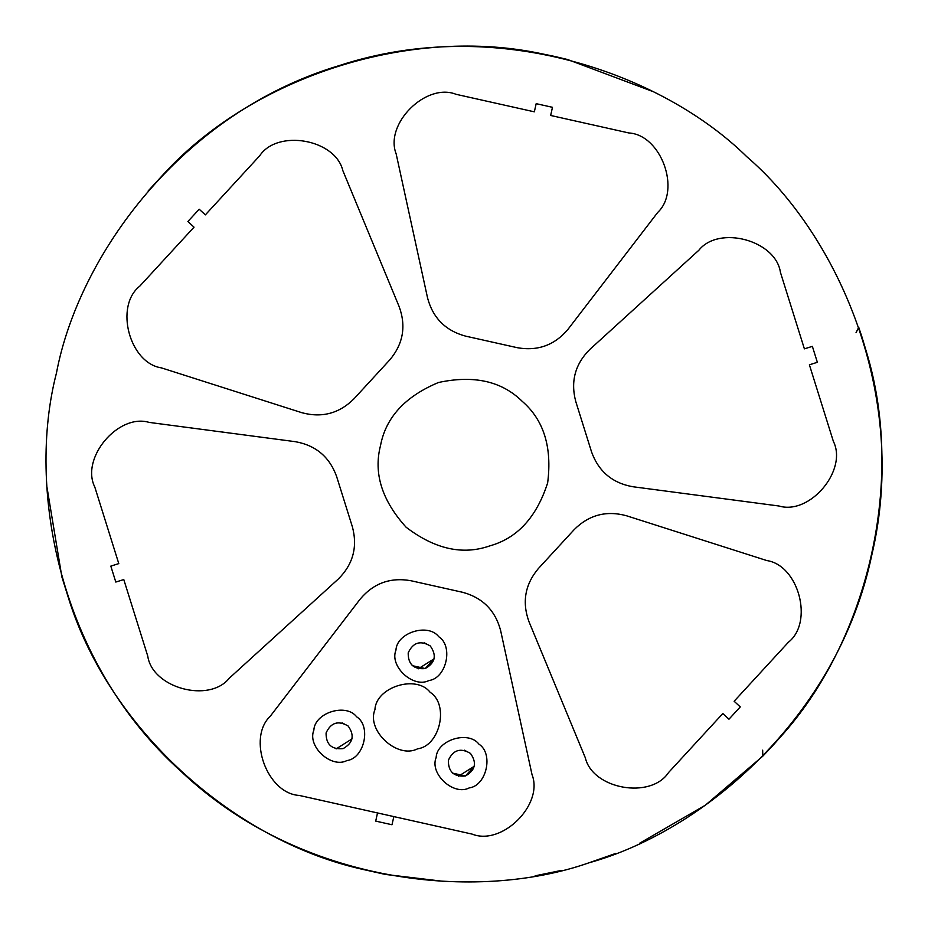 <?xml version="1.0" encoding="UTF-8"?>
<svg xmlns="http://www.w3.org/2000/svg" width="928" height="928" viewBox="0 0 928 928"><rect width="100%" height="100%" fill="white"/><g stroke="black" fill="none" stroke-linecap="round" stroke-linejoin="round"><path stroke-width="1.39" d="M148.225 190.878L165.358 172.248C255.908 74.924 412.983 25.717 542.868 53.998L554.19 56.341M187.885 221.514L194.033 227.163L187.885 221.514L199.195 209.218L205.355 214.867L199.195 209.218M536.175 103.669L534.342 111.824L536.175 103.669L552.473 107.312L550.652 115.466L552.473 107.312M812.371 346.364L804.39 348.858L812.371 346.364L817.359 362.303L809.39 364.808L817.359 362.303M772.258 746.182L779.949 737.54C869.385 639.206 905.31 478.558 866.3 351.492L861.938 336.957M740.277 706.904L734.129 701.255L740.277 706.904L728.967 719.2L722.819 713.551L728.967 719.2M391.999 824.748L393.832 816.594L391.999 824.748L375.701 821.106L377.522 812.951L375.701 821.106M47.026 487.502L61.874 576.926L69.438 601.089C109.887 727.703 231.049 839.144 360.598 868.898L385.306 874.42L444.141 881.438M115.803 582.053L123.784 579.559L115.803 582.053L110.815 566.115L118.784 563.609L110.815 566.115M535.108 875.835L561.405 870.418M588.944 862.82C477.143 902.062 301.577 885.219 181.308 771.644C58.104 661.27 26.668 487.722 56.457 373.033C78.37 256.58 180.74 112.961 339.23 65.598C496.422 14.082 662.43 73.637 746.866 156.774C836.754 233.972 909.939 394.446 871.717 555.385C837.74 717.274 703.157 831.268 588.944 862.82L615.542 853.493M639.647 843.227L705.373 805.179L762.804 756.169L762.654 750.184L762.804 756.169L772.2 746.24M858.725 327.329L856.034 332.688L858.725 327.329L861.926 336.91M652.442 91.373L567.576 59.52L554.283 56.353M393.832 816.594L472.085 834.098C502.036 846.15 543.889 804.53 531.999 774.509L500.621 630.518C495.297 610.462 482.618 597.713 462.585 592.284L410.884 580.719C390.444 577.1 373.543 583.225 360.18 599.105L270.442 716.01C246.894 738.096 267.032 793.591 299.268 795.447L393.832 816.594M734.129 701.255L788.417 642.222C813.833 622.317 798.718 565.256 766.772 560.547L626.377 515.724C606.344 510.307 588.967 514.912 574.246 529.552L538.379 568.539C525.028 584.431 521.896 602.133 528.96 621.644L585.324 757.805C592.69 789.241 650.806 799.553 668.531 772.572L722.819 713.551M804.39 348.858L780.425 272.333C775.889 240.364 718.91 224.936 698.854 250.247L589.848 349.415C575.14 364.054 570.442 381.408 575.754 401.476L591.588 452.029C598.676 471.54 612.434 483.105 632.861 486.736L778.975 506.004C809.877 515.353 847.867 470.183 833.356 441.334L809.39 364.808M534.342 111.824L456.089 94.32C426.138 82.267 384.285 123.888 396.175 153.909L427.553 297.9C432.877 317.956 445.556 330.704 465.589 336.133L517.29 347.698C537.73 351.318 554.631 345.193 567.994 329.312L657.732 212.408C681.28 190.321 661.142 134.827 628.906 132.971L550.652 115.466M194.033 227.163L139.745 286.184C114.33 306.101 129.456 363.161 161.402 367.871L301.786 412.682C321.83 418.11 339.207 413.505 353.928 398.866L389.783 359.878C403.146 343.986 406.278 326.285 399.214 306.774L342.838 170.613C335.484 139.177 277.368 128.864 259.643 155.846L205.355 214.867M123.784 579.559L147.749 656.084C152.285 688.054 209.264 703.482 229.309 678.171L338.326 579.002C353.034 564.363 357.732 547.01 352.42 526.942L336.586 476.389C329.498 456.878 315.74 445.312 295.301 441.682L149.199 422.414C118.297 413.064 80.307 458.235 94.818 487.084L118.784 563.609M489.682 545.919C462.689 555.362 434.838 549.132 406.116 527.232C381.907 500.436 373.369 473.199 380.526 445.521C385.851 417.426 405.165 396.418 438.492 382.498C473.802 374.924 501.654 381.153 522.058 401.186C543.715 419.839 552.253 447.076 547.648 482.896C536.546 517.267 517.232 538.275 489.682 545.919M462.585 592.284L410.884 580.719C390.444 577.1 373.543 583.225 360.18 599.105L270.442 716.01C246.894 738.096 267.032 793.591 299.268 795.447L472.085 834.098C502.036 846.15 543.889 804.53 531.999 774.509L500.621 630.518C495.297 610.462 482.618 597.713 462.585 592.284M395.954 650.145C389.157 666.327 413.412 688.646 428.98 680.514C446.391 678.31 453.595 646.143 438.77 636.736C428.144 622.746 396.697 632.594 395.954 650.145M408.192 652.883C413.006 642.431 420.372 640.123 430.279 645.958C436.914 655.354 435.232 662.882 425.233 668.554C413.772 669.61 408.1 664.378 408.192 652.883M313.85 730.22C307.04 746.414 331.296 768.72 346.863 760.589C364.286 758.396 371.478 726.23 356.654 716.81C346.04 702.821 314.58 712.681 313.85 730.22M374.947 709.653C366.166 730.533 397.462 759.324 417.542 748.826C440.023 745.996 449.314 704.491 430.174 692.346C416.486 674.296 375.898 687.01 374.947 709.653M436.137 757.573C429.328 773.766 453.583 796.073 469.15 787.942C486.574 785.749 493.766 753.582 478.941 744.163C468.327 730.174 436.868 740.034 436.137 757.573M326.076 732.958C330.89 722.518 338.256 720.209 348.162 726.032C354.809 735.428 353.116 742.957 343.116 748.629C331.656 749.685 325.983 744.465 326.076 732.958M448.363 760.31C453.177 749.87 460.543 747.562 470.461 753.397C477.096 762.781 475.414 770.31 465.404 775.982C453.954 777.038 448.27 771.818 448.363 760.31M418.238 668.821L434.281 658.718L425.233 668.554L412.183 665.631M430.279 645.958L424.154 642.756M458.409 776.26L474.452 766.145L465.404 775.982L452.354 773.07M470.461 753.397L464.325 750.184M336.122 748.908L352.164 738.792M348.162 726.032L342.038 722.831"/></g></svg>

